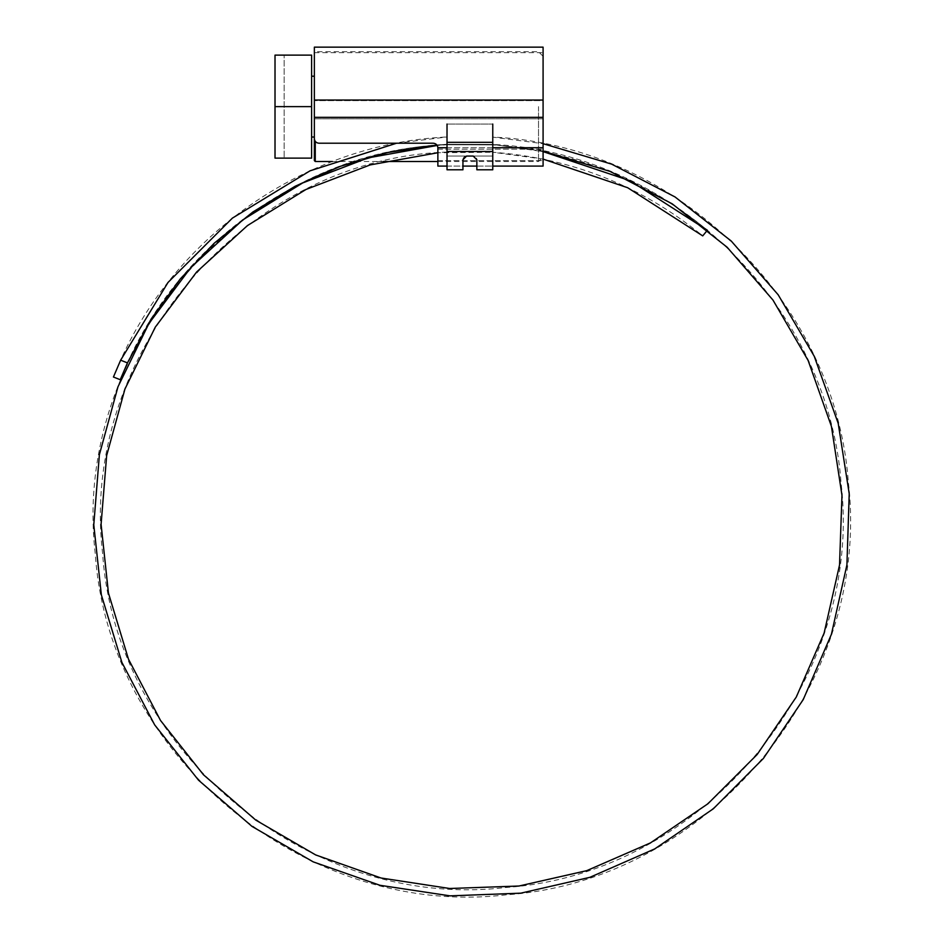 <?xml version="1.0" encoding="UTF-8"?>
<svg xmlns="http://www.w3.org/2000/svg" width="943" height="943" viewBox="0 0 943 943"><rect width="100%" height="100%" fill="white"/><g stroke="black" fill="none" stroke-linecap="round" stroke-linejoin="round"><path stroke-width="0.71" stroke-dasharray="4.71 3.54" d="M543.085 159.084L492.765 152.247C571.635 158.059 641.617 185.948 702.724 235.891L707.38 230.245C644.918 179.205 573.379 150.75 492.765 144.904L492.765 169.787L476.852 169.787L476.852 159.721A3.654 3.654 0 0 0 473.186 156.055L466.608 156.055A3.654 3.654 0 0 0 462.942 159.721L462.942 169.787L447.017 169.787L447.017 152.094C246.465 158.436 78.587 353.319 102.646 553.706C115.765 750.451 308.538 910.914 505.448 887.528C703.23 874.338 864.531 680.551 841.026 482.604C828.119 304.954 671.605 152.424 492.765 144.444L492.765 137.112L492.765 144.444L447.017 144.303C311.155 150.786 183.06 238.202 127.446 362.89L120.633 360.191C177.308 232.756 308.22 143.442 447.017 136.971L447.017 144.303L436.939 145.022M462.942 169.787L462.942 159.721L462.942 169.787L447.017 169.787L447.017 124.04L492.765 124.04L447.017 124.04M543.085 151.139L492.765 144.444L447.017 144.303L447.017 152.094L447.017 144.75L492.765 144.904L447.017 144.75C242.292 150.986 70.784 349.877 95.349 554.413C108.751 755.06 305.355 918.671 506.155 894.824C707.828 881.351 872.287 683.734 848.311 481.897C835.133 300.605 675.271 145.022 492.765 137.112L543.085 143.678M314.361 47.15L314.361 138.645C314.644 141.403 316.176 142.923 318.934 143.218C316.176 142.923 314.644 141.403 314.361 138.645C314.644 141.403 316.176 142.923 318.934 143.218L433.297 143.218C436.055 143.513 437.587 145.033 437.87 147.792L437.87 147.721C437.552 144.998 436.02 143.501 433.297 143.218L318.934 143.218L433.297 143.218C436.055 143.513 437.587 145.033 437.87 147.792L437.87 166.098L543.085 166.098L543.085 151.611L492.765 144.444L492.765 152.247L437.87 152.742M396.567 143.218L447.017 136.971L447.017 144.75L437.234 145.458M113.431 377.011L120.233 379.711M492.765 124.04L492.765 169.787L492.765 152.247L447.017 152.094L447.017 169.787M492.765 156.031L447.017 156.031L492.765 156.031M462.942 159.721A3.654 3.654 0 0 1 466.608 156.055L473.186 156.055A3.654 3.654 0 0 1 476.852 159.721L476.852 169.787L476.852 159.721L473.186 156.055L466.608 156.055L462.942 159.721M492.765 169.787L476.852 169.787M543.085 151.611L543.085 47.15M447.017 166.098L462.942 166.098M476.852 166.098L492.765 166.098M314.361 118.818L314.361 52.643L314.361 118.818L543.085 118.818L543.085 100.642L543.085 118.818L314.361 118.818M543.085 100.642L543.085 52.643L543.085 100.642L314.361 100.642L543.085 100.642M437.87 160.605L543.085 160.605L437.87 160.605M543.085 106.618L543.085 56.297L543.085 106.618M538.512 106.618L538.512 161.512L538.512 106.618M543.085 117.345L314.361 117.345L314.361 52.643L314.361 160.605M311.614 106.618L311.614 158.129L275.014 158.129L275.014 55.118L311.614 55.118L311.614 106.618L275.014 106.618L275.014 158.129L284.161 158.129L275.014 158.129L275.014 106.618M314.361 106.618L314.361 76.206L314.361 106.618M284.161 55.118L275.014 55.118L284.161 55.118L284.161 158.129L284.161 55.118M492.765 151.481L447.017 151.481M492.765 142.334L447.017 142.334M437.87 149.194L543.085 149.194L437.87 149.194M447.017 147.721L492.765 147.721M314.361 100.029L543.085 100.029M437.87 147.721L543.085 147.721M315.268 161.512L315.268 141.391M543.085 56.297L538.512 51.724L315.268 51.724L314.361 52.643L543.085 52.643M332.278 161.512L354.391 161.512M355.9 161.512L383.294 161.512M437.87 161.512L538.512 161.512L543.085 156.939"/><path stroke-width="1.41" d="M462.942 169.787L447.017 169.787L462.942 169.787L462.942 159.721L466.608 156.055L473.186 156.055L476.852 159.721L476.852 169.787L492.765 169.787L476.852 169.787M543.085 159.084L627.649 187.716L702.724 235.891L707.38 230.245L630.136 180.785L543.085 151.611M437.234 145.458L368.194 157.858L302.656 182.942L242.893 219.837L191.04 267.246L148.9 323.543L117.993 386.736L99.392 454.632L93.781 524.85L101.361 594.927L121.895 662.399L154.676 724.896L198.56 780.226L252.017 826.422L313.206 861.867L379.958 885.288L449.952 895.85L520.736 893.174L589.823 877.344L654.784 848.877L713.332 808.776L763.406 758.431L803.236 699.6L831.408 634.321L846.92 564.892L849.219 493.755L838.209 423.383L814.245 356.265L778.164 294.758L731.226 241.019L675.047 196.957L611.594 164.117L543.085 143.678M437.87 152.742L370.234 164.895L306.004 189.449L247.431 225.577L196.604 272.008L155.277 327.138L124.936 389.046L106.653 455.563L101.09 524.367L108.445 593.041L128.484 659.192L160.522 720.476L203.452 774.757L255.777 820.115L315.669 854.936L381.055 878.016L449.634 888.495L519.004 886.019L586.746 870.648L650.47 842.901L707.945 803.742L757.146 754.518L796.328 696.96L824.123 633.059L839.529 565.057L841.981 495.334L831.408 426.33L808.127 360.474L772.965 300.063L727.136 247.243L672.229 203.853L610.156 171.437L543.085 151.139M396.567 143.218L310.023 170.836L232.379 218.128L168.031 282.44L120.633 360.191L127.446 362.89L120.233 379.711L113.431 377.011L120.633 360.191L113.431 377.011M436.939 145.022L388.021 152.448L340.494 166.263L295.183 186.231L252.865 211.998L214.309 243.129L180.16 279.081L151.033 319.229L127.446 362.89L120.233 379.711M492.765 124.04L492.765 169.787M447.017 124.04L447.017 169.787M447.017 166.098L437.87 166.098L437.87 147.721L447.017 147.721M462.942 166.098L476.852 166.098M492.765 166.098L543.085 166.098L543.085 47.15L314.361 47.15L314.361 138.645C314.644 141.403 316.176 142.923 318.934 143.218L433.297 143.218C436.02 143.501 437.552 144.998 437.87 147.721M315.268 141.391L315.268 161.512L314.361 160.605L314.361 117.345L543.085 117.345M311.614 106.618L311.614 158.129L275.014 158.129L275.014 55.118L311.614 55.118L311.614 106.618L275.014 106.618M492.765 142.334L447.017 142.334M492.765 151.481L447.017 151.481M492.765 147.721L543.085 147.721M314.361 100.029L543.085 100.029M315.268 161.512L332.278 161.512M354.391 161.512L355.9 161.512M383.294 161.512L437.87 161.512M311.614 76.206L314.361 76.206M311.614 137.03L314.361 137.03"/></g></svg>
